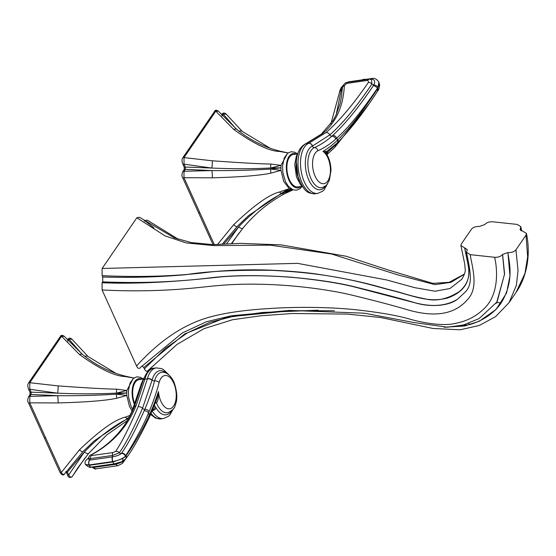 <?xml version="1.0" encoding="UTF-8"?>
<svg xmlns="http://www.w3.org/2000/svg" width="556" height="556" viewBox="0 0 556 556"><rect width="100%" height="100%" fill="white"/><g stroke="black" fill="none" stroke-linecap="round" stroke-linejoin="round"><path stroke-width="0.83" d="M446.051 327.241L469.688 324.6C483.136 320.59 493.519 313.563 500.831 303.506C514.731 281.107 509.108 262.397 507.899 252.563L509.963 275.866L506.579 292.977L496.028 309.511L479.418 321.166L464.649 325.997L444.126 327.234M497.182 301.547L504.584 273.899L502.596 254.419L507.899 252.563M334.434 310.755L291.268 310.7L233.159 316.385L209.814 322.327L187.435 332.849L165.5 348.285L144.372 368.83L143.768 367.502L184.814 333.857L225.715 317.643L262.592 312.451L318.115 310.192M508.038 252.577C511.583 252.744 514.224 251.819 515.954 249.804L526.025 235.112L526.442 233.409L520.103 229.607L520.861 226.66L517.149 224.402L492.734 221.795C489.197 221.629 486.556 222.553 484.818 224.568L479.321 226.494C475.776 226.327 473.142 227.251 471.405 229.267L461.334 243.966L460.896 245.537L467.269 249.547L466.484 252.292L470.216 254.669L494.625 257.282C498.169 257.442 500.803 256.518 502.541 254.509L502.596 254.419M464.378 274.198L450.902 282.372L434.896 284.623L397.811 274.886L331.689 254.05L270.404 245.168L213.678 245.613L186.204 242.909L165.076 235.897L136.859 217.764L139.466 217.278L174.375 237.885L191.347 242.583L212.997 244.619L240.95 243.368L281.058 244.883L346.339 256.288L388.331 270.028L432.742 283.351L449.172 282.309L464.427 274.052M136.859 217.764L102.123 268.472L102.123 275.693L102.728 277.02L102.721 281.857L102.096 282.761L102.096 289.982L136.567 365.973C137.874 368.614 139.195 369.087 140.529 367.405L182.222 333.023L206.422 321.729L231.574 315.738L289.662 310.408L364.284 313.195L414.053 322.556L447.49 327.22L463.718 324.933L479.14 318.553L496.751 302.2L495.806 303.576M143.768 367.502L141.954 365.911M144.372 368.83C145.679 371.471 146.999 371.943 148.334 370.261L177.003 344.435L203.996 328.665L232.54 319.735L260.708 315.794L292.018 313.508L347.396 314.084L380.429 317.483L433.02 328.464L460.187 329.798L479.39 325.42L495.674 316.579L509.039 302.666L516.406 285.297L518.025 270.39L515.954 249.804M153.894 227.856L144.664 220.621L147.27 220.134L178.344 239.254M144.664 220.621L144.282 221.184M460.896 245.537L464.677 263.704L465.212 269.236C465.587 271.37 464.448 274.72 461.786 279.272L449.971 288.515L435.021 291.226L414.644 287.647L386.483 279.911L297.578 263.356L102.123 268.472M464.628 247.934L467.964 264.329C470.619 275.38 467.77 284.443 459.416 291.518C447.49 299.163 436.099 301.616 425.229 298.885C406.811 295.118 404.142 293.318 392.466 290.42C379.63 287.473 363.534 280.905 315.669 273.92C303.625 272.225 288.564 270.974 270.494 270.16C249.971 269.354 229.732 269.98 209.765 272.051C178.031 276.179 142.148 277.388 102.123 275.693M464.774 247.955L467.964 264.329C471.412 280.627 464.587 291.872 447.49 298.072C429.239 302.54 417.215 297.224 394.385 291.087C370.24 285.214 339.716 273.621 271.46 270.327C234.861 269.903 206.554 271.328 186.531 274.601C159.871 277.048 131.939 277.861 102.728 277.02M466.484 252.292C471.21 274.928 472.246 283.998 465.852 291.455L457.546 299.197C446.211 306.134 431.894 307.294 414.602 302.652C401.508 298.725 381.11 293.353 353.428 286.535C337.395 282.622 316.454 279.494 290.6 277.166C260.111 275.032 234.333 275.144 213.275 277.493C177.517 281.989 140.668 283.442 102.721 281.857M457.553 299.191C447.434 306.87 428.954 306.592 417.347 303.423L353.352 286.688C339.417 283.289 321.347 280.405 299.142 278.028C268.312 274.998 237.912 275.317 220.065 276.957C188.303 280.537 144.317 284.457 102.096 282.761M470.216 254.669C472.079 266.79 478.952 287.445 467.839 299.184C455.065 314.529 434.528 317.928 406.214 309.393C392.946 305.459 374.987 300.733 352.344 295.215C330.834 290.003 294.847 284.748 258.721 284.241C225.201 283.567 207.36 287.084 185.218 288.779C158.849 291.01 131.14 291.413 102.096 289.982M494.625 257.282C497.439 268.965 499.323 294.499 483.935 308.802C476.019 316.531 466.248 321.444 454.62 323.536C442.944 326.254 423.005 323.029 408.778 318.831C396.226 315.315 378.789 312.312 356.465 309.817C335.254 307.496 300.796 306.286 267.478 308.663C238.774 310.456 216.486 314.23 200.626 319.978C178.33 328.109 156.973 343.441 136.567 365.973M502.541 254.509L504.473 274.435L496.758 302.2M526.025 235.112L527.637 256.816L524.968 273.399L516.031 292.456L509.039 302.659M520.798 230.538L520.381 228.46M520.444 228.377L520.875 230.594M28.627 382.841L28.627 382.841C27.529 384.335 27.536 386.489 28.655 389.318L28.655 389.318A1.036 0.438 155.5 0 0 29.815 389.269L31.136 392.161L57.636 393.175L29.815 389.269L29.795 382.716A1.036 0.771 -145.5 0 0 28.627 382.841L60.423 336.422A1.036 0.771 -145.7 0 1 61.591 336.297L79.571 354.589A6.123 3.009 129.5 0 1 82.531 354.471L64.225 336.304L61.591 336.297L29.795 382.716L58.116 385.906A6.123 0.792 95.5 0 1 57.636 393.175C78.278 394.065 97.891 394.044 116.468 393.113L126.803 390.5L126.705 392.953L116.468 393.113A6.123 1.508 89.1 0 1 116.718 389.158L126.803 390.5L133.28 378.462M58.116 385.906C86.785 387.97 106.314 389.054 116.718 389.158M79.571 354.589C99.6 368.975 114.856 376.301 125.35 376.558L133.815 378.059M30.052 394.614A1.036 0.771 -145.5 0 1 31.129 394.44L29.802 396.372L57.629 395.698L31.129 394.44L31.136 392.161A1.036 0.438 155.5 0 1 29.968 392.209L30.052 394.614L28.724 396.539C27.515 399.264 27.439 401.397 28.502 402.926L60.076 472.53C62.05 475.345 63.613 475.714 64.76 473.649L64.823 473.566C63.711 474.949 62.543 474.574 61.334 472.44L79.39 449.894C99.628 430.511 114.918 419.585 125.274 417.139L130.028 415.429M28.724 396.539A1.036 0.771 -145.5 0 1 29.802 396.372L29.76 402.836L58.088 402.933A6.123 0.966 88.6 0 0 57.629 395.698C78.278 395.865 97.891 395.351 116.468 394.155L126.796 395.476L126.705 392.953L116.468 394.155A6.123 1.397 84.6 0 0 116.704 398.249L126.796 395.476L129.541 406.644L132.064 410.912M28.502 402.926A1.036 0.438 155.5 0 0 29.76 402.836L61.334 472.44A1.036 0.438 155.7 0 1 60.076 472.53M79.39 449.894A6.123 1.188 43.5 0 0 82.913 451.722L64.76 473.649M82.983 451.583L94.353 440.769L129.034 417.452M125.274 417.139A6.123 2.384 63.8 0 0 127.428 418.314L128.971 417.577M66.143 471.627L67.387 472.079A1.036 0.438 155.7 0 1 66.227 472.127L65.844 471.544M128.665 418.168L127.998 418.522A6.123 2.78 61.7 0 0 128.36 418.744M66.227 472.127L67.533 475.032A1.036 0.438 155.7 0 0 68.701 474.984C70.146 477.305 71.356 477.799 72.322 476.457L77.757 467.937L88.619 453.411A6.123 1.8 39.7 0 1 84.359 452.084L67.387 472.079L68.701 474.984L84.359 452.084C98.03 437.593 112.576 426.403 127.998 418.522L128.603 418.286M77.757 467.937L88.689 453.3A6.123 1.8 39.7 0 1 88.619 453.411L106.801 434.889L127.407 420.51M67.533 475.032C68.464 477.715 70.049 478.202 72.294 476.499L72.294 476.499A1.036 0.771 34.3 0 0 72.322 476.457L84.846 458.123M67.644 341.148L68.958 339.209A1.036 0.771 -145.7 0 0 67.881 339.382C68.798 337.763 70.16 337.714 71.967 339.229L68.958 339.209L81.676 353.762M71.967 339.229L88.098 356.57A6.123 3.621 131.1 0 0 84.818 356.299M58.088 402.933C86.569 402.148 106.106 400.584 116.704 398.249M82.531 354.471C95.861 365.334 110.54 372.659 126.559 376.44A6.123 3.246 103.3 0 0 125.35 376.558M134.837 404.031A16.353 8.472 -98.1 0 1 139.063 379.651L143.226 379.06M152.309 410.703A3.635 1.981 -31.2 0 0 156.118 408.069L155.103 406.526A5.713 2.961 81.9 0 0 154.2 406.102M122.772 458.547L126.115 455.795C136.47 440.421 144.108 426.98 149.043 415.485L149.286 414.964A209.827 108.698 81.9 0 0 158.453 391.563A16.819 8.715 81.9 0 0 171.491 408.139A16.819 8.715 81.9 0 0 173.389 382.375A16.819 8.715 81.9 0 0 159.12 382.549A207.951 107.725 -98.1 0 1 149.14 411.489L148.494 412.948C144.025 424.228 136.428 438.496 125.698 455.753L125.357 456.247C122.827 458.603 118.65 460.382 112.819 461.57L89.078 464.927A142.538 73.837 -98.1 0 0 89.231 465.302A3.635 2.391 84.8 0 0 91.531 467.082C90.315 467.957 88.3 467.103 85.478 464.51L89.231 465.302L112.972 461.953L122.772 458.547A3.635 2.217 65.8 0 1 121.861 461.654L125.656 458.922C132.168 450.457 140.036 436.648 149.244 417.486L149.494 416.958A3.635 2.446 25.4 0 1 149.342 417.208M144.963 378.956A3.635 1.974 -165 0 0 143.219 380.095C146.721 371.603 150.245 367.662 153.79 368.253A25.562 13.24 81.9 0 0 144.963 378.956A25.562 13.24 81.9 0 0 144.901 379.192L135.984 406.026C127.282 427.154 112.451 443.417 91.49 454.815A3.635 2.342 -118.4 0 0 90.774 455.003C90.211 454.843 89.377 455.899 88.258 458.172L90.19 458.61A2.078 1.362 -95.1 0 1 89.69 460.104L89.516 460.125A3.635 2.405 -95.7 0 0 89.078 464.927L85.478 464.51M91.49 454.815L91.608 455.572L112.917 452.563L115.627 451.409C121.868 442.235 129.381 427.328 138.18 406.7L147.409 378.838A25.562 13.24 -98.1 0 1 147.472 378.594A25.562 13.24 -98.1 0 1 156.299 367.898L161.601 368.614L163.443 369.559L168.614 374.612M155.77 402.009A2.078 1.008 -109 0 1 156.347 402.739A20.433 10.585 81.9 0 0 168.016 412.656C172.575 410.356 174.959 407.923 175.168 405.352C177.725 399.618 177.315 391.834 173.945 382.007C169.406 372.659 163.631 371.874 162.296 372.27A20.433 10.585 81.9 0 0 154.596 380.874A204.337 105.855 -98.1 0 1 144.789 409.306L144.157 410.745A3.635 2.398 -155.9 0 1 148.494 412.948A45.258 23.449 81.9 0 0 149.286 414.964A3.635 2.446 25.4 0 1 149.494 416.958L156.806 399.138L158.453 391.563C158.578 398.388 157.876 402.113 156.347 402.739A2.078 0.778 -22.2 0 0 155.388 403.03M123.863 460.59L123.112 461.577A2.078 1.939 37.3 0 1 123.251 460.959M127.943 455.788L122.396 463.433A3.635 3.412 -141.2 0 0 123.112 461.577L116.232 464.246A2.078 0.751 79.6 0 0 115.822 463.579M122.396 463.433L117.663 465.747A3.635 1.327 -100.6 0 1 116.232 464.246L93.971 467.394L92.032 467.033M117.663 465.747L96.07 468.798A3.635 2.391 -94.9 0 1 93.971 467.394A2.078 1.369 84.9 0 0 93.568 466.887M89.516 460.125L88.147 458.554M91.608 455.572A3.635 2.391 85.5 0 0 90.19 458.61L112.479 455.468L119.345 452.73C125.795 443.681 133.509 428.885 142.51 408.34L152.122 380.033A22.296 11.551 -98.1 0 1 166.293 373.145M144.157 410.745C135.386 430.254 127.845 444.425 121.542 453.251A3.635 3.385 -144.7 0 1 125.698 455.753A129.506 67.088 -98.1 0 0 125.851 456.122A3.635 3.419 41.4 0 1 125.218 459.451M115.627 451.409A3.635 3.392 34.4 0 1 119.345 452.73A2.078 1.939 -144.4 0 0 121.333 453.508C119.707 454.912 116.788 456.031 112.569 456.865L89.69 460.104A3.635 2.384 -95.1 0 0 89.231 464.906M91.531 467.082L114.543 463.836A3.635 1.327 79.7 0 1 112.972 461.953A142.593 73.865 -98.1 0 1 112.819 461.57A3.635 1.314 -99.9 0 1 112.569 456.865M112.917 452.563A3.635 1.327 79.1 0 0 112.479 455.468A2.078 0.764 -100.4 0 1 112.361 456.907A3.635 1.334 -100.4 0 0 112.639 461.605M121.542 453.251L121.333 453.508A3.635 3.239 -132.8 0 1 125.357 456.247M182.841 157.723L182.841 157.723C181.742 159.218 181.749 161.379 182.868 164.201L182.868 164.201A1.036 0.438 155.5 0 0 184.029 164.152L185.35 167.05L211.85 168.065L184.029 164.152L184.008 157.598A1.036 0.771 -145.5 0 0 182.841 157.723L214.637 111.311A1.036 0.771 -145.7 0 1 215.804 111.179L233.784 129.472A6.123 3.009 129.5 0 1 236.745 129.353L218.439 111.193L215.804 111.179L184.008 157.598L212.329 160.795A6.123 0.792 95.5 0 1 211.85 168.065C232.491 168.948 252.097 168.927 270.682 167.995L281.016 165.382L280.912 167.836L270.682 167.995A6.123 1.508 89.1 0 1 270.932 164.041L281.016 165.382L287.494 153.352M212.329 160.795C241.234 162.859 260.771 163.944 270.932 164.041M233.784 129.472C253.96 143.914 269.215 151.239 279.564 151.447L288.022 152.949M184.265 169.497A1.036 0.771 -145.5 0 1 185.343 169.33L184.015 171.255L211.843 170.581L185.343 169.33L185.35 167.05A1.036 0.438 155.5 0 1 184.182 167.099L184.265 169.497L182.938 171.429C181.729 174.153 181.652 176.28 182.715 177.816L213.024 244.619M182.938 171.429A1.036 0.771 -145.5 0 1 184.015 171.255L183.973 177.718L212.302 177.816A6.123 0.966 88.6 0 0 211.843 170.581C232.491 170.748 252.104 170.233 270.682 169.045L281.009 170.365L280.912 167.836L270.682 169.045A6.123 1.397 84.6 0 0 270.911 173.131L281.009 170.365L283.755 181.534L289.294 188.63L292.637 189.652M182.715 177.816A1.036 0.438 155.5 0 0 183.973 177.718L214.317 244.605M217.535 244.501L233.603 224.784C254.036 205.275 269.333 194.35 279.48 192.022L289.294 188.63L281.635 193.203L248.574 215.645L237.197 226.466M233.603 224.784A6.123 1.188 43.5 0 0 237.127 226.612L222.15 244.258M279.48 192.022A6.123 2.384 63.8 0 0 281.642 193.203L290.649 189.297L282.212 193.412A6.123 2.78 61.7 0 0 284.45 193.835L292.011 189.624L282.212 193.412C266.79 201.293 252.243 212.475 238.573 226.973L223.707 244.16M226.445 243.994L238.573 226.973A6.123 1.8 39.7 0 0 242.833 228.294L242.833 228.294A6.123 1.8 39.7 0 0 242.902 228.182L231.97 242.826L242.833 228.294C254.815 213.782 268.569 202.356 284.088 194.037L284.45 193.835M231.365 243.723L231.97 242.826M239.087 232.971L231.748 243.702L239.059 233.006M221.851 116.03L223.171 114.091A1.036 0.771 -145.7 0 0 222.094 114.265C223.012 112.653 224.374 112.597 226.181 114.112L223.171 114.091L235.89 128.644M226.181 114.112L242.312 131.459A6.123 3.621 131.1 0 0 239.031 131.188M212.302 177.816C240.956 177.016 260.5 175.453 270.911 173.131M236.745 129.353C250.075 140.223 264.746 147.542 280.773 151.322A6.123 3.246 103.3 0 0 279.564 151.447M297.439 153.942L293.269 154.533A16.353 8.472 81.9 0 0 289.398 179.727A16.353 8.472 81.9 0 0 297.856 186.906L302.026 186.323M326.949 154.505A3.635 2.113 -162.4 0 0 326.525 153.102L335.296 145.123L341.69 138.368M367.877 80.377L368.517 82.253C353.095 104.695 338.91 121.472 325.948 132.592L308.788 143.26A25.562 13.24 81.9 0 0 308.643 143.323A25.562 13.24 81.9 0 0 301.282 171.79A25.562 13.24 81.9 0 0 317.685 193.405L315.176 193.759A25.562 13.24 -98.1 0 1 298.774 172.145A25.562 13.24 -98.1 0 1 306.134 143.677A25.562 13.24 -98.1 0 1 306.28 143.615L322.661 133.523C336.067 122.376 343.288 106.439 344.338 85.714L346.534 83.435L367.877 80.377A3.635 2.245 -89.2 0 1 369.587 79.16L371.429 79.536L371.943 83.991C356.778 106.495 342.739 123.46 329.833 134.879L312.402 146.061A22.296 11.551 81.9 0 0 307.489 176.738A22.296 11.551 81.9 0 0 325.823 185.593M342.357 88.376A2.078 1.536 2.7 0 1 341.342 89.62L336.192 114.689M368.517 82.253A3.635 1.668 34.4 0 1 371.943 83.991A2.078 0.945 -146.1 0 0 373.806 84.964C375.488 81.53 374.688 79.55 371.408 79.022L363.054 79.39M325.948 132.592A3.635 2.947 49.8 0 1 329.833 134.879A2.078 1.682 -131.6 0 0 331.883 136.192L332.801 135.372C345.213 123.953 358.745 107.371 373.382 85.617L373.806 84.964A3.635 1.946 -152.4 0 1 378.129 87.257L378.81 82.052L379.352 83.998L377.649 88.557A3.635 1.578 31.8 0 1 378.136 90.294L378.136 90.294C378.58 90.385 379.088 88.599 379.651 84.943L378.886 82.198M370.789 79.32A2.078 1.272 91 0 0 371.227 79.022A3.635 2.224 90.9 0 1 372.492 78.403L372.687 78.41A3.635 2.21 91.6 0 0 371.408 79.022M342.656 86.507L341.342 89.62A3.635 2.495 11.4 0 0 339.64 91.254L340.967 87.98L343.538 84.887M325.489 152.643L326.129 151.983C327.692 151.454 326.636 151.267 322.966 151.413A16.819 8.715 -98.1 0 1 329.367 177.67A16.819 8.715 -98.1 0 1 314.918 175.772A16.819 8.715 -98.1 0 1 317.914 150.745A207.951 107.725 81.9 0 0 335.734 139.104L336.665 138.263C342.684 132.446 353.602 123.126 377.475 88.216A129.506 67.088 81.9 0 1 377.649 88.557L377.065 89.474C355.347 122.383 344.192 133.377 337.944 139.737L337.603 140.063A3.635 2.905 45.5 0 1 337.068 143.094L337.422 142.746A3.635 2.891 45.3 0 1 337.235 142.913M326.713 151.566A213.441 110.568 -98.1 0 1 326.129 151.983L337.068 143.094M308.643 143.323A3.635 3.072 66.1 0 1 312.402 146.061A2.078 1.758 -113.9 0 0 314.369 147.639A20.433 10.585 -98.1 0 0 308.601 171.005A20.433 10.585 -98.1 0 0 322.23 187.546C325.031 186.336 326.608 185.294 326.97 184.418L329.381 180.241L331.001 170.497C330.889 164.069 329.354 158.432 326.386 153.581L322.966 151.413A209.827 108.698 -98.1 0 0 337.603 140.063A45.258 23.449 -98.1 0 0 336.665 138.263A3.635 2.926 -132.5 0 0 332.801 135.372M373.382 85.617A3.635 1.675 -145.9 0 1 377.475 88.216L378.129 87.257M379.352 83.998A3.635 2.683 -3.4 0 1 379.651 84.943M348.925 81.795A3.635 1.487 73.4 0 0 348.82 81.822L348.82 81.822A3.635 1.487 73.4 0 0 348.549 81.982M500.831 303.506A4.101 2.912 35.6 0 0 495.917 303.423M469.688 324.6A4.101 2.488 74.1 0 0 468.638 323.404M45.571 437.607A1.036 0.438 155.6 0 1 44.306 437.704M84.873 458.081L72.294 476.499A1.036 0.771 34.3 0 1 72.238 476.568M67.881 339.382L67.457 340.001M142.058 379.22A17.361 8.993 81.9 0 0 133.051 385.447A17.361 8.993 81.9 0 0 134.538 404.803M126.407 422.268L131.362 412.524A3.635 2.384 23.8 0 1 132.252 411.648M131.362 412.524L132.022 411.002A3.635 2.363 23.2 0 1 132.974 410.092M132.022 411.002L141.37 383.626A3.635 1.974 15 0 1 142.551 382.611M152.622 409.974A3.635 2.759 -53.1 0 0 155.103 406.526A22.504 11.655 81.9 0 1 154.512 405.317M135.984 406.026A3.635 2.328 -157.4 0 0 134.246 407.159L134.246 407.159C125.378 428.217 110.887 444.161 90.774 455.003L90.774 455.003M143.191 380.214A3.635 1.974 -165 0 1 143.219 380.095L143.156 380.325A3.635 1.939 -165.5 0 1 144.901 379.192L147.409 378.838A3.635 1.946 14.4 0 1 152.066 380.241M151.121 413.428A25.562 13.24 81.9 0 0 160.962 418.877L163.471 418.522A25.562 13.24 -98.1 0 1 152.191 410.981M147.472 378.594A3.635 1.974 15 0 1 152.122 380.033A2.078 1.126 -165 0 0 154.596 380.874A3.635 1.974 -165 0 1 159.12 382.549M171.616 410.703A22.296 11.551 -98.1 0 1 156.118 408.069M138.18 406.7A3.635 2.356 22.7 0 1 142.51 408.34A2.078 1.362 -156.4 0 0 144.789 409.306A3.635 2.377 -156.4 0 1 149.14 411.489M149.043 415.485A3.635 2.46 25.5 0 1 149.244 417.486M126.115 455.795A3.635 3.392 37.4 0 1 125.656 458.922M199.785 212.489A1.036 0.438 155.6 0 1 198.52 212.594M222.094 114.265L221.67 114.89M300.852 186.482A17.361 8.993 -98.1 0 1 289.016 180.283A17.361 8.993 -98.1 0 1 287.181 160.621A17.361 8.993 -98.1 0 1 296.265 154.109M369.045 103.819L334.663 147.535A3.635 2.884 -135.5 0 0 335.296 145.123A2.078 1.654 45.2 0 1 335.268 144.817M326.956 154.519A3.635 2.968 -128.7 0 0 327.755 151.837M322.661 133.523A3.635 2.968 -129.8 0 0 321.389 134.079L305.633 143.796A3.635 3.086 -112.7 0 1 306.28 143.615L308.788 143.26A3.635 3.079 67.4 0 1 312.528 146.006M346.534 83.435A3.635 1.453 -105.8 0 1 347.201 82.357L347.201 82.357C345.026 82.629 343.413 84.512 342.35 87.994L342.35 87.994A3.635 2.71 -177.3 0 0 342.357 88.237M344.338 85.714A3.635 2.71 -177.3 0 0 342.35 87.994L341.599 95.966L340.182 103.256L336.109 114.87L333.266 120.228L321.389 134.079M306.134 143.677A3.635 3.072 -113.9 0 0 305.439 143.879L305.633 143.796A3.635 3.086 -112.7 0 0 305.536 143.837M296.57 159.489A20.433 10.585 81.9 0 0 299.656 181.235M330.876 123.87L339.494 92.4A3.635 2.697 3 0 1 341.294 90.211M326.393 153.595A5.713 2.961 -98.1 0 1 326.525 153.102A215.506 111.638 -98.1 0 1 326.212 153.338M317.914 150.745A3.635 3.072 -113.9 0 0 314.369 147.639A204.337 105.855 81.9 0 0 331.883 136.192A3.635 2.94 -131.6 0 1 335.734 139.104M369.587 79.16L347.201 82.357M377.065 89.474A3.635 1.654 33.2 0 1 377.496 91.295L378.136 90.294M337.944 139.737A3.635 2.891 45.3 0 1 337.422 142.746C350.03 130.104 363.388 112.951 377.496 91.295M372.589 78.41A3.635 2.224 90.9 0 0 372.492 78.403L349.029 81.76A3.635 1.473 74 0 0 348.744 81.934M526.442 233.409C531.209 256.42 526.129 278.118 516.031 292.456M520.861 226.66L521.632 230.928M28.655 389.318L29.968 392.209M82.913 451.722L94.367 440.762M88.098 356.57L115.961 373.354M60.423 336.422C61.007 334.983 62.279 334.941 64.225 336.304M134.33 378.136L126.559 376.44M132.703 409.397L131.153 406.505L128.624 397.568L128.332 391.042L130.055 383.001L133.447 378.33L136.873 376.836L140.571 377.322L143.274 378.977M141.37 383.626L143.816 378.129M143.156 380.325L134.246 407.159M153.79 368.253L156.299 367.898M150.606 414.561L155.68 418.168L160.962 418.877M173.437 408.646L169.879 414.936L168.364 416.361L163.471 418.522M96.07 468.798C95.66 469.403 94.346 468.861 92.136 467.165M88.237 458.332C83.97 461.529 85.061 462.94 85.353 464.204M88.258 458.172L88.008 458.79L88.418 458.471M114.543 463.836L121.861 461.654M182.868 164.201L184.182 167.099M237.127 226.612L248.574 215.645M284.081 194.037L293.068 189.825M242.312 131.459L270.174 148.244M214.637 111.311C215.221 109.866 216.492 109.831 218.439 111.193M288.536 153.018L280.773 151.322M302.096 186.385L299.955 188.727L296.529 190.215L292.831 189.735L288.265 186.17L285.367 181.388L282.837 172.457L282.545 165.931L284.269 157.89L287.66 153.213L291.087 151.725L294.784 152.205L297.481 153.859M334.663 147.535L326.914 154.637M327.651 183.536L324.058 189.853L322.543 191.271L317.685 193.405M305.439 143.879C299.788 147.034 296.758 153.129 296.341 162.171L298.023 176.606C304.466 193.627 308.816 193.21 315.176 193.759M302.853 187.045L300.275 184.363L296.473 176.94L294.715 164.395L296.355 156.166L298.03 153.011M325.649 152.205L326.622 151.503M339.494 92.4L339.64 91.254M326.386 153.581L326.678 151.795M372.687 78.41C374.855 78.076 376.898 79.286 378.817 82.052M347.722 82.212L349.029 81.76"/></g></svg>
